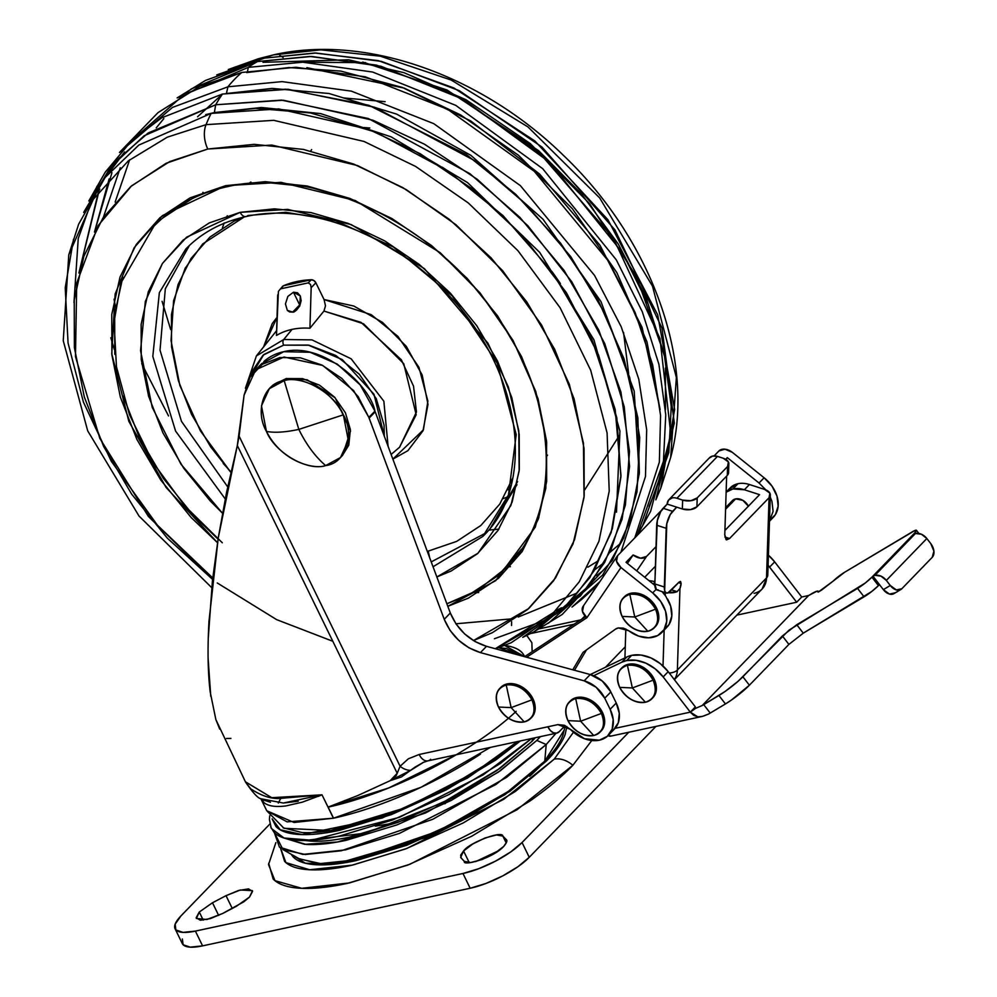 <?xml version="1.0" encoding="UTF-8"?>
<svg xmlns="http://www.w3.org/2000/svg" width="997" height="997" viewBox="0 0 997 997"><rect width="100%" height="100%" fill="white"/><g stroke="black" fill="none" stroke-linecap="round" stroke-linejoin="round"><path stroke-width="1.5" d="M342.27 455.704L348.776 445.198L350.396 429.632L345.398 412.746L334.543 397.13L319.476 385.141L302.515 378.623L286.214 378.561L284.195 380.655L298.826 429.395L284.195 380.655C294.614 376.53 327.515 383.521 343.367 414.839L348.327 440.387L340.476 457.548L325.62 465.587C315.152 456.526 306.229 444.463 298.826 429.395C285.179 432.312 274.387 432.972 266.436 431.402C274.96 452.788 307.512 471.581 325.62 465.587C315.189 469.712 282.288 462.72 266.436 431.402C274.387 432.972 285.179 432.312 298.826 429.395L343.367 414.839L298.826 429.395C306.229 444.463 315.152 456.526 325.62 465.587C345.573 463.381 355.331 435.477 343.367 414.839C334.842 393.454 302.303 374.66 284.195 380.655L286.214 378.561L271.346 386.599L269.327 388.693L284.195 380.655C264.23 382.86 254.472 410.764 266.436 431.402L261.476 405.854L269.327 388.693M340.476 457.548L342.507 455.455L350.52 431.053L335.179 397.828L307.113 379.77L286.214 378.561L273.078 384.967L271.034 386.923M524.596 656.662A143.693 42.971 -26 0 0 504.557 645.445L524.596 656.662M521.493 655.852L498.662 647.689L506.464 648.524L521.493 655.852M531.812 741.506L535.339 737.718L531.812 741.506L532.959 738.229L531.812 741.506L496.793 770.606L449.797 798.996L397.977 822.375L349.212 837.168C334.132 840.409 321.37 841.73 310.927 841.119L304.945 840.508L365.575 833.106L442.02 802.984L499.933 768.375L531.812 741.506M299.038 858.641L317.956 863.439C328.674 864.075 341.784 862.717 357.262 859.389L407.337 844.197L460.552 820.195L508.819 791.032L544.773 761.147L546.219 744.522L536.835 740.422L540.374 736.633L536.835 740.422L546.219 744.522L556.027 733.269L546.219 744.522L544.773 761.147L564.277 729.966L564.913 725.816M614.688 728.782A30.134 22.196 -135.9 0 0 616.233 703.01L610.152 709.291A30.134 22.196 44.1 0 1 608.619 735.063A30.134 22.196 44.1 0 1 599.347 740.185L584.466 738.715L564.265 725.255L557.884 724.62L419.164 754.492L408.359 758.792L400.096 766.257L239.093 436.15L244.078 395.136L249.985 377.302L262.348 364.291L279.821 357.549L300.446 357.811L321.931 365.064L341.909 378.486L358.147 396.607L368.853 417.394L374.934 411.113L375.445 412.596L374.934 411.113C370.51 386.437 323.576 341.647 283.734 351.692A73.192 53.888 -135.9 0 0 263.819 361.575M516.159 711.347A155.632 46.547 154 0 1 328.125 807.121L333.534 818.188A155.632 46.547 -26 0 0 480.467 754.143M613.429 730.003L618.29 722.763L619.274 713.291L616.233 703.01L610.825 691.93L602.225 680.988L590.236 674.545L486.499 646.33L475.083 641.569L464.639 633.942L456.128 624.122L450.308 613.018L375.208 411.823L369.127 418.092L369.376 418.877L368.853 417.394L444.238 619.299L450.046 630.403L458.57 640.211L469.014 647.851L480.429 652.611L584.155 680.826L596.144 687.269L604.755 698.212L610.152 709.291L613.192 719.56L612.208 729.044L607.347 736.284L599.347 740.185A30.134 22.196 44.1 0 1 570.321 729.293L557.884 724.62L547.852 726.788L550.381 730.552L553.447 732.783L556.588 733.144L559.329 731.586L565.112 725.604L559.329 731.586A12.911 7.839 -102.2 0 1 556.525 733.156A12.911 7.839 -102.2 0 1 547.852 726.788L419.164 754.492A12.911 7.839 77.8 0 0 427.838 760.861M532.136 651.714L531.875 642.716L526.79 635.475M530.703 633.531L574.098 624.197L530.703 633.531M625.269 646.791L605.453 667.267L625.269 646.791M640.336 532.149L639.351 531.887L640.336 532.149M456.252 754.754L388.556 788.016L328.125 807.121L333.534 818.188L322.006 794.821L278.475 798.547C269.788 798.609 260.541 795.344 250.696 788.789L245.598 782.171L215.875 719.61L219.664 729.019M210.766 696.305L208.124 658.531M208.261 638.205L212.423 580.79L218.281 537.782L226.531 492.568L237.323 445.497L397.205 773.298L390.188 780.676L357.786 795.544L328.013 807.134L322.006 794.821L302.365 802.149L285.852 805.937C275.758 807.221 268.529 806.174 264.193 802.797L260.927 798.784M490.412 747.401L420.921 787.318L333.534 818.188A155.632 46.547 154 0 1 333.422 818.213L287.111 821.877L266.772 810.773L294.04 822.488L333.422 818.213L328.013 807.134L357.786 795.544L390.188 780.676L401.467 776.925L415.213 767.005L423.825 762.132M280.581 798.709L278.288 803.071M260.815 798.647L266.772 810.773L283.995 828.295L330.705 830.513L405.816 807.632L474.26 772.65L517.431 741.581L494.001 759.677L445.447 789.013L391.908 813.166L341.522 828.445C325.944 831.797 312.759 833.168 301.979 832.532L283.023 827.759M226.456 738.478L230.918 738.403M430.654 759.29A12.911 7.839 -102.2 0 1 427.788 760.873A12.911 7.839 -102.2 0 1 419.164 754.492L408.359 758.792L400.096 766.257L239.093 436.15L237.323 445.497L244.078 395.136L255.668 369.837L283.995 357.013L322.704 365.45L353.636 390.6L368.853 417.394L374.934 411.113L360.191 384.917L337.198 364.055L310.079 352.265L283.734 351.692L261.575 363.743M423.775 762.157L410.664 770.332L390.188 780.676L396.195 775.703L400.096 766.257A12.911 8.699 36.1 0 0 410.664 770.332A12.911 8.699 -143.9 0 1 400.096 766.257L397.205 773.298L237.323 445.497L218.281 537.782L208.984 621.206C207.438 648.823 207.837 672.377 210.18 691.881L215.875 719.61M245.574 782.134C252.914 792.839 258.061 798.398 261.015 798.796L283.36 803.046L298.253 801.227M283.298 803.046L322.006 794.821L271.745 797.687L245.412 781.773M262.859 799.806L270.461 802.249M322.006 794.821L318.08 796.466M616.233 703.01L610.152 709.291L604.755 698.212L610.825 691.93L616.233 703.01M610.825 691.93A25.835 19.018 -135.9 0 0 590.236 674.545L584.155 680.826A25.835 19.018 44.1 0 1 604.755 698.212L610.825 691.93M590.236 674.545L584.155 680.826L480.429 652.611L486.499 646.33L590.236 674.545M486.499 646.33L480.429 652.611C463.418 647.115 451.354 636.011 444.238 619.299L450.308 613.018C457.424 629.73 469.487 640.834 486.499 646.33M450.308 613.018L444.238 619.299L369.127 418.092L375.208 411.823L450.308 613.018M539.539 628.771L580.615 619.922L539.539 628.771M282.986 849.631L274.325 832.57L279.472 847.176L302.839 854.404L345.336 849.918L399.361 833.43L495.87 784.539L546.219 744.522L506.576 777.336L432.785 819.285L341.298 850.765L305.294 854.504L282.986 849.631L299.698 859.015L320.461 863.552L353.985 860.062L439.166 830.763L507.859 791.705L544.773 761.147C554.158 751.464 560.214 742.777 562.944 735.101L564.402 729.143M536.835 740.422L498.126 772.301L425.707 812.916L337.721 841.967L304.608 844.322L285.329 838.427L306.204 844.434C317.108 845.07 330.431 843.699 346.171 840.309L397.093 824.868L451.205 800.454L500.27 770.806L536.835 740.422M270.611 826.787L273.976 832.221C278.549 836.982 286.513 839.698 297.879 840.359C309.232 841.032 323.115 839.599 339.528 836.059L392.594 819.97L448.999 794.534L500.145 763.627L531.538 738.54L483.096 774.943L399.461 817.303L311.6 840.222L284.045 838.016L271.309 828.432L269.402 819.459L269.738 815.808M520.409 740.933L496.02 759.801L446.257 789.861L391.385 814.611L339.753 830.277C323.788 833.716 310.279 835.112 299.225 834.464C288.17 833.816 280.419 831.174 275.97 826.538L272.094 818.849M520.384 740.945L467.331 778.171L382.113 818.014L302.103 834.576L280.219 829.791L272.131 818.886M531.862 717.179A21.523 15.852 -135.9 0 0 530.379 694.56A21.523 15.852 -135.9 0 0 507.224 683.917L506.214 684.964A21.523 15.852 44.1 0 1 531.937 699.832A21.523 15.852 44.1 0 1 530.853 718.226A21.523 15.852 44.1 0 1 524.223 721.89L511.162 707.621L531.937 699.832C525.444 688.927 516.87 683.967 506.214 684.964L511.162 707.621L498.488 707.035L511.162 707.621L506.214 684.964C496.693 688.316 494.126 695.669 498.488 707.035C504.981 717.94 513.567 722.887 524.223 721.89C533.731 718.55 536.311 711.185 531.937 699.832L511.162 707.621L524.223 721.89A21.523 15.852 44.1 0 1 498.488 707.035A21.523 15.852 44.1 0 1 499.584 688.628A21.523 15.852 44.1 0 1 506.214 684.964L507.224 683.917A21.523 15.852 -135.9 0 0 500.594 687.581M625.119 596.069L630.839 593.29L629.817 594.337A21.523 15.852 44.1 0 1 655.552 609.192A21.523 15.852 44.1 0 1 654.456 627.599A21.523 15.852 44.1 0 1 647.826 631.263L634.777 616.981L655.552 609.192C649.059 598.287 640.485 593.34 629.817 594.337L634.777 616.981L622.103 616.395L634.777 616.981L629.817 594.337C620.308 597.677 617.741 605.029 622.103 616.395C628.596 627.3 637.17 632.26 647.826 631.263C657.347 627.911 659.914 620.558 655.552 609.192L634.777 616.981L647.826 631.263A21.523 15.852 44.1 0 1 622.103 616.395A21.523 15.852 44.1 0 1 623.2 598.001A21.523 15.852 44.1 0 1 629.817 594.337L630.839 593.29A21.523 15.852 -135.9 0 0 624.209 596.954M601.328 730.789A21.523 15.852 -135.9 0 0 599.845 708.157A21.523 15.852 -135.9 0 0 576.69 697.526L575.68 698.573A21.523 15.852 44.1 0 1 601.403 713.428A21.523 15.852 44.1 0 1 600.319 731.835A21.523 15.852 44.1 0 1 593.689 735.499L580.628 721.217L601.403 713.428C594.91 702.524 586.336 697.576 575.68 698.573L580.628 721.217L567.966 720.632L580.628 721.217L575.68 698.573C566.171 701.913 563.592 709.266 567.966 720.632C574.459 731.536 583.033 736.496 593.689 735.499C603.197 732.147 605.777 724.794 601.403 713.428L580.628 721.217L593.689 735.499A21.523 15.852 44.1 0 1 567.966 720.632A21.523 15.852 44.1 0 1 569.05 702.237A21.523 15.852 44.1 0 1 575.68 698.573L576.69 697.526A21.523 15.852 -135.9 0 0 570.072 701.19M652.15 698.399L655.627 693.227L656.325 686.459L654.157 679.119L649.433 672.327L642.891 667.118L635.513 664.289L628.422 664.264L627.412 665.311A21.523 15.852 44.1 0 1 653.135 680.166A21.523 15.852 44.1 0 1 652.05 698.573A21.523 15.852 44.1 0 1 645.42 702.237L632.36 687.955L653.135 680.166C646.642 669.261 638.068 664.314 627.412 665.311L632.36 687.955L619.698 687.369L632.36 687.955L627.412 665.311C617.903 668.651 615.323 676.003 619.698 687.369C626.191 698.274 634.765 703.234 645.42 702.237C654.929 698.885 657.509 691.532 653.135 680.166L632.36 687.955L645.42 702.237A21.523 15.852 44.1 0 1 619.698 687.369A21.523 15.852 44.1 0 1 620.782 668.975A21.523 15.852 44.1 0 1 627.412 665.311L628.422 664.264A21.523 15.852 -135.9 0 0 621.804 667.928M615.448 629.182L618.364 627.923L628.708 630.74L638.628 636.098L648.785 637.793L657.671 635.575L663.965 629.78L666.744 621.268L665.585 611.298L660.65 601.353L652.699 592.916L656.101 589.389L652.699 592.916A30.134 22.196 44.1 0 1 662.369 631.911A30.134 22.196 44.1 0 1 628.708 630.74L623.511 628.147L618.364 627.923A12.911 9.509 44.1 0 0 615.448 629.182L583.071 652.337L615.448 629.182M748.485 506.326L742.852 500.332L735.612 498.899L725.579 509.268L735.612 498.899A10.768 7.926 -135.9 0 0 731.711 501.479M654.904 581.774A25.835 19.018 -135.9 0 0 649.01 580.678A25.835 19.018 44.1 0 1 654.904 581.774M653.172 584.005L654.892 582.223L653.172 584.005M803.233 633.182L871.714 591.508L878.444 585.613L871.926 577.163L872.936 576.116L874.955 575.331L880.949 576.129L886.333 580.391L890.271 585.501A10.768 7.141 -120.9 0 0 900.777 589.563A10.768 7.141 -120.9 0 0 901.849 588.729L932.232 557.323A10.768 7.141 -120.9 0 0 930.787 543.639L926.849 538.517A10.768 7.926 -135.9 0 0 915.47 533.47L874.955 575.331A10.768 7.926 44.1 0 1 886.333 580.391L926.849 538.517L930.787 543.639L933.915 551.142L932.232 557.323L901.849 588.729L896.365 589.95L890.271 585.501L886.333 580.391L926.849 538.517L921.465 534.267L915.47 533.47A10.768 7.926 -135.9 0 0 913.451 534.242L871.926 577.163L865.197 583.058L789.113 630.054L737.954 681.4L724.993 691.532L702.212 705.515L808.667 595.508L816.942 591.184L818.176 592.118L821.441 590.174L844.521 572.328L914.959 530.454L916.343 530.205L914.473 533.196L872.936 576.116A10.768 7.926 44.1 0 1 874.955 575.331L915.47 533.47L913.451 534.242L914.473 533.196A12.911 1.707 142.4 0 0 916.405 530.267L918.848 533.432M668.214 671.666A34.446 25.361 -135.9 0 0 631.687 655.341L626.627 660.575A34.446 25.361 44.1 0 1 663.155 676.901L668.214 671.666L695.37 706.91L690.31 712.145L663.155 676.901L668.214 671.666L695.37 706.91L690.31 712.145L615.099 728.333L690.31 712.145L695.47 708.406L690.31 712.145L663.155 676.901L655.278 668.912L645.894 663.167L635.986 660.288L626.627 660.575L631.687 655.341A34.446 25.361 -135.9 0 0 626.839 656.986L621.779 662.22L593.676 675.729L621.779 662.22A34.446 25.361 44.1 0 1 626.627 660.575L621.779 662.22L626.839 656.986A34.446 25.361 44.1 0 1 631.687 655.341L641.059 655.054L650.954 657.933L660.338 663.678L668.214 671.666M916.405 530.267A12.911 1.707 142.4 0 0 912.255 531.875L844.521 572.328A10.768 1.421 142.4 0 0 832.981 581.251L818.176 592.118A21.523 2.841 142.4 0 0 818.225 591.246A21.523 2.841 142.4 0 0 811.321 593.925L808.667 595.508L801.738 597.004L796.665 602.238L736.845 615.124L796.665 602.238L768.101 565.249A34.446 25.361 44.1 0 1 769.597 567.106L774.657 561.872A34.446 25.361 -135.9 0 0 768.413 555.204L774.657 561.872L801.738 597.004L796.665 602.238L769.597 567.106L774.657 561.872L801.738 597.004L808.667 595.508L702.212 705.515L695.47 708.406L702.212 705.515L718.924 695.482L725.442 703.944L731.499 699.981L749.395 685.213L788.901 644.398L749.395 685.213L742.877 676.764L782.383 635.949L788.901 644.398L782.383 635.949L796.753 624.708L857.557 588.392L864.063 596.842L803.27 633.157L796.753 624.708L803.27 633.157L788.901 644.398M728.583 472.279L727.299 475.407L696.915 506.812L690.547 509.617L682.359 508.981L676.664 507.149L672.614 511.336L663.117 508.283L667.167 504.096L676.664 507.149L670.258 514.552L666.781 523.724L664.663 590.61L665.871 592.704L667.778 592.978L679.194 581.974L680.59 581.538L681.101 583.432A6.456 2.43 -72.2 0 1 679.966 588.467L677.374 670.034L766.519 577.924L769.061 497.715L729.555 538.53L724.869 537.022L729.555 538.53L769.061 497.715L769.858 493.116L764.624 489.427L749.445 484.53A25.835 19.018 -135.9 0 0 737.954 483.719L732.895 488.954A25.835 19.018 44.1 0 1 744.373 489.764L749.445 484.53L744.373 489.764L759.564 494.662L724.906 530.466L759.564 494.662L744.373 489.764L732.895 488.954L737.954 483.719A25.835 19.018 -135.9 0 0 730.178 487.932L726.128 492.132M725.691 459.305L727.312 457.623L726.028 459.517L727.312 457.623L759.053 483.009L727.312 457.623L725.691 459.305M769.497 521.07L773.099 511.374L771.94 501.404L770.257 497.042M765.833 489.863L759.053 483.009L764.113 477.775L759.053 483.009M664.127 629.531L669.037 624.546L671.804 616.034L670.645 606.064L665.722 596.119L662.02 591.582M654.855 585.351L626.029 562.296L633.12 554.968L640.523 558.17L646.554 556.426L656.026 546.643L646.554 556.426L636.747 570.87L646.554 556.426A10.768 7.228 -145.8 0 1 633.12 554.968L627.4 563.392L633.12 554.968L626.029 562.296L654.855 585.351M585.663 616.607L524.572 656.687L585.663 616.607M574.471 670.258L586.498 649.882L574.471 670.258M668.464 592.679L677.1 591.657L671.542 589.875L677.1 591.657A10.768 6.057 -178.2 0 1 668.476 592.679M726.128 492.219A25.835 19.018 44.1 0 1 732.895 488.954L726.128 492.206M724.769 534.866L726.639 476.105L724.769 534.866L726.053 539.626L729.555 538.53L726.539 539.888L724.769 534.866M656.961 589.95L666.457 593.016A12.911 4.86 -72.2 0 0 670.071 591.395L679.194 581.974L680.39 581.425L681.101 583.432L678.558 582.622L681.101 583.432L678.558 582.622L681.101 583.432L679.966 588.467L677.1 591.657L679.966 588.467L677.374 670.034A26.907 19.815 44.1 0 1 674.296 679.555A26.907 19.815 -135.9 0 0 677.374 670.034A10.768 6.057 -178.2 0 1 669.261 673.012A10.768 6.057 1.8 0 0 677.374 670.034L766.519 577.924A10.768 6.057 1.8 0 0 767.777 575.132A10.768 6.057 -178.2 0 1 766.519 577.924A26.907 19.815 44.1 0 1 762.144 588.978A26.907 19.815 -135.9 0 0 766.519 577.924L769.061 497.715A10.768 6.057 -178.2 0 0 770.32 494.911A10.768 6.057 -178.2 0 0 764.624 489.427L749.445 484.53A25.835 19.018 44.1 0 0 737.954 483.719L729.368 488.854M728.57 472.603A10.768 6.057 1.8 0 1 727.299 475.407L727.586 466.509L727.299 475.407L696.915 506.812L697.202 497.914L727.586 466.509L697.202 497.914A10.768 6.057 -178.2 0 1 682.633 500.095L690.834 500.718L697.202 497.914L696.915 506.812A10.768 6.057 1.8 0 1 682.359 508.981L682.633 500.095L676.938 498.263L717.466 456.389L676.938 498.263A10.768 7.926 -135.9 0 0 672.165 497.927A10.768 7.926 44.1 0 1 676.938 498.263L682.633 500.095L682.359 508.981L667.167 504.096A10.768 7.926 44.1 0 1 669.024 499.572A10.768 7.926 44.1 0 1 672.165 497.927L668.576 500.058L667.167 504.096L660.762 511.498L657.297 520.671L654.842 583.943L656.387 589.651L658.282 589.925M666.42 593.003A12.911 4.86 -72.2 0 1 664.338 586.996L666.195 528.298L656.699 525.232L654.842 583.943L664.338 586.996L654.842 583.943A12.911 4.86 107.8 0 0 656.923 589.95M703.496 716.07L708.73 713.964L725.442 703.944L710.2 713.042L703.683 704.592L710.2 713.042L708.73 713.964L702.424 716.382L697.813 716.843L693.713 715.36L690.31 712.145L697.813 716.843L701.826 716.519M893.86 593.689A10.768 7.141 59.1 0 1 883.354 589.638L890.271 585.501L883.354 589.638L872.936 576.116L879.454 584.566L878.444 585.613L879.454 584.566L883.354 589.638L889.449 594.075L894.945 592.854M610.812 736.122A10.768 6.53 77.8 0 1 607.996 735.686L611.373 735.998M590.274 674.558L626.839 656.986L590.274 674.558M653.06 697.526A21.523 15.852 -135.9 0 0 651.577 674.894A21.523 15.852 -135.9 0 0 628.422 664.264L621.829 667.89M624.92 657.908L625.829 629.007L624.92 657.908M663.017 665.971L664.152 630.079L663.017 665.971M665.248 595.471L665.335 592.654L665.248 595.471M709.104 458.196L712.681 456.053L717.466 456.389L723.161 458.221A10.768 6.057 -178.2 0 1 728.857 463.717A10.768 6.057 -178.2 0 1 727.586 466.509L728.383 461.923L723.161 458.221L717.466 456.389A10.768 7.926 -135.9 0 0 712.681 456.053A10.768 7.926 -135.9 0 0 709.54 457.71M748.411 506.177A10.768 7.926 -135.9 0 0 735.612 498.899L731.997 501.042M570.982 700.305L576.69 697.526L583.781 697.551L591.159 700.38L597.702 705.589L602.425 712.381L604.593 719.722L603.895 726.489L600.418 731.661M773.784 516.782A30.134 22.196 -135.9 0 0 764.113 477.775L732.384 452.389L724.981 449.186L718.949 450.931L714.151 455.878L718.949 450.931A10.768 7.228 -145.8 0 1 732.384 452.389L764.113 477.775L772.077 486.224L776.999 496.17L778.159 506.14L775.392 514.651L770.482 519.624M583.021 606.488A10.768 7.228 34.2 0 0 586.909 617.704L620.957 567.53A10.768 7.228 -145.8 0 1 617.081 556.314A10.768 7.228 -145.8 0 1 617.654 555.591L661.572 510.202L617.654 555.591L616.52 561.261L620.957 567.53L652.699 592.916L620.957 567.53L586.909 617.704L582.472 611.435L583.594 605.777M572.777 669.797L583.071 652.337L572.777 669.797M586.909 617.704L526.628 657.247L586.909 617.704M667.429 626.677A30.134 22.196 -135.9 0 0 667.554 599.01M655.465 626.552A21.523 15.852 -135.9 0 0 653.995 603.92A21.523 15.852 -135.9 0 0 630.839 593.29L637.918 593.315L645.296 596.144L651.839 601.353L656.562 608.145L658.73 615.485L658.032 622.253L654.555 627.425M501.503 686.709L507.224 683.917L514.315 683.942L521.693 686.783L528.236 691.993L532.959 698.785L535.127 706.125L534.417 712.892L530.952 718.064M674.383 679.667L762.119 589.003A26.907 19.815 44.1 0 1 754.044 593.365M742.877 676.764A21.523 2.841 142.4 0 1 718.924 695.482L725.442 703.944A21.523 2.841 -37.6 0 0 749.395 685.213L742.877 676.764M871.926 577.163A12.911 1.707 142.4 0 1 857.557 588.392L864.063 596.842A12.911 1.707 -37.6 0 0 878.444 585.613L871.926 577.163M666.195 528.298A12.911 4.86 -72.2 0 1 672.614 511.336L663.117 508.283A12.911 4.86 107.8 0 0 656.699 525.232L666.195 528.298M644.723 577.251L655.403 566.221L644.723 577.251M529.719 776.302L539.389 767.092A17.223 12.674 44.1 0 1 539.801 766.082M566.832 726.501L565.224 734.241C562.433 742.042 556.276 750.878 546.742 760.723A17.223 12.674 -135.9 0 0 544.449 761.484A17.223 12.674 44.1 0 1 546.742 760.723L510.177 791.12L461.1 820.768L406.988 845.169L356.079 860.61C340.326 864 327.004 865.384 316.111 864.735C305.219 864.1 297.567 861.495 293.18 856.922L291.087 854.18M280.493 848.011L284.619 861.408C289.292 866.268 297.418 869.048 309.008 869.72C320.598 870.406 334.768 868.935 351.505 865.334L405.654 848.908L463.206 822.961L515.399 791.419L554.282 759.103L573.449 732.222L554.282 759.103A21.523 15.852 44.1 0 1 572.839 765.31L591.782 740.534L572.839 765.31C561.573 776.962 547.166 788.926 529.631 801.227L471.631 836.271L407.673 865.109L347.492 883.367C328.885 887.367 313.145 889 300.259 888.24C287.385 887.492 278.35 884.414 273.153 879.005L268.679 863.29M252.378 890.657L240.327 889.985L226.02 895.667L232.264 908.454L226.02 895.667L212.486 902.759L218.667 915.433L212.486 902.759L226.02 895.667L238.482 890.508L248.452 888.888L252.577 891.355L249.499 897.076L243.829 901.787L222.805 913.414L210.33 918.598L200.335 920.231L196.185 917.763L199.275 912.031L212.486 902.759L199.275 912.031L203.226 920.131L199.275 912.031L196.384 918.449L206.902 919.508L222.805 913.414L236.227 906.385L249.499 897.076L252.44 890.795M502.849 836.084L506.239 843.038L502.849 836.084L506.14 839.511L506.513 842.39L503.647 846.49L494.375 853.544L482.037 859.564L470.771 862.517L464.378 861.408L461.063 857.943L460.701 855.077L463.568 850.977C468.951 842.814 502.513 830.077 502.849 836.084L496.481 834.95L485.215 837.904L472.852 843.923L463.568 850.977L469.238 862.617L463.568 850.977L460.676 857.395L464.378 861.408C462.184 866.393 492.406 858.704 503.647 846.49C506.837 842.727 507.66 840.396 506.14 839.511L502.849 836.084M498.774 850.64L475.644 861.607M182.351 938.975L183.099 944.732L190.203 947.15L202.59 945.866L470.173 888.252L485.95 883.467L502.725 875.902L517.929 866.717L529.257 857.295L655.926 726.414L529.257 857.295L522.054 842.527L628.771 732.259L522.054 842.527L529.257 857.295A47.358 14.157 -26 0 1 470.173 888.252L462.969 873.484L478.747 868.699L495.521 861.134L510.726 851.949L522.054 842.527A47.358 14.157 154 0 1 462.969 873.484L470.173 888.252L202.59 945.866L195.387 931.098L462.969 873.484L195.387 931.098L202.59 945.866A47.358 14.157 -26 0 1 182.339 943.661M269.826 824.083L180.881 915.994L175.148 924.207L175.896 929.964L182.999 932.382L195.387 931.098A47.358 14.157 154 0 1 175.136 928.892A47.358 14.157 154 0 1 180.881 915.994L269.826 824.083M444.787 803.769L445.447 803.42M506.14 839.511L506.588 840.172M275.857 842.652L268.529 864.636L274.96 880.663L301.755 888.315L349.598 882.906L409.879 864.274L516.945 809.801L572.839 765.31A21.523 15.852 -135.9 0 0 554.282 759.103L503.722 799.307L406.863 848.447L352.514 865.109L309.631 869.758L285.902 862.617L280.506 848.011M291.099 854.18L305.356 863.203L335.266 864.075L425.844 837.542L504.943 794.709L546.742 760.723M397.504 822.55L375.333 826.127M496.219 648.362L561.124 611.124L589.788 577.674L611.198 532.386L620.969 475.482L615.186 409.518L591.944 339.566L552.45 272.206L502.962 215.551L447.628 170.761L375.67 132.115L310.379 112.923L255.369 108.337L211.115 113.384L138.832 145.076L105.059 177.553L78.601 224.263M214.367 112.561L215.688 104.772L214.367 112.561L205.656 114.63L214.367 112.561L261.451 107.502L320.623 113.596L391.023 136.813L467.556 182.613L539.689 252.366L593.888 339.69L619.935 431.115L616.482 512.196L619.935 431.115L593.888 339.69L539.689 252.366L467.556 182.613L391.023 136.813L320.623 113.596L261.451 107.502L214.181 112.736M548.362 623.25L602.637 575.02L623.686 538.006L636.996 491.845L639.738 437.558L629.743 377.614L606.35 315.837L570.795 256.678L525.992 204.211L475.856 161.277L374.598 107.252L288.046 89.294L222.481 94.042L161.688 117.82L131.878 140.403L105.271 172.169M227.927 86.801A215.265 130.657 77.8 0 1 241.81 72.457L295.947 67.273L365.226 76.794L447.653 109.309L534.255 171.297L608.444 261.089L635.101 312.485L652.649 364.84L660.575 415.487L659.353 462.159L634.802 537.882L659.353 462.159L660.575 415.487L652.649 364.84L635.101 312.485L608.444 261.089L534.255 171.297L447.653 109.309L365.226 76.794L295.947 67.273L241.81 72.457L199.973 86.203L157.987 112.649L119.441 152.479L172.493 107.414L227.927 86.801L226.419 93.531L272.069 88.409L329.022 93.506L396.681 114.132L470.945 155.395L543.066 219.303L600.967 301.568L634.192 391.148L639.214 474.56L634.192 391.148L600.967 301.568L543.066 219.303L470.945 155.395L396.681 114.132L329.022 93.506L272.069 88.409L226.419 93.531L227.927 86.801L282.064 81.617L351.343 91.138L433.77 123.653L520.384 185.641L594.561 275.434L621.231 326.817L638.778 379.184L646.692 429.832L645.47 476.491L620.919 552.213L645.47 476.491L646.692 429.832L638.778 379.184L621.231 326.817L594.561 275.434L520.384 185.641L433.77 123.653L351.343 91.138L282.064 81.617L227.927 86.801A215.265 130.657 -102.2 0 1 241.81 72.457L184.856 93.93L130.744 141.474M555.379 610.787L561.535 607.759M246.67 72.594L288.856 67.559L340.812 71.086L402.327 87.424L470.659 120.924L539.651 174.089L599.982 245.262L642.068 327.315L660.114 409.505L646.928 341.684L616.856 272.63L572.353 208.709L518.34 155.183L460.564 114.892L404.084 88.085L306.864 67.646M642.554 525.918L668.862 452.339L671.243 406.489L664.525 356.378L648.137 304.235L622.452 252.764L549.509 162.224L463.293 99.351L380.866 66.238L311.562 56.455L257.5 61.565L191.1 89.02M262.984 62.313L348.601 59.783L403.997 72.681L465.973 99.725L530.192 143.506L589.701 203.837L636.385 276.456L663.865 353.486L646.318 298.253L618.24 243.966L581.45 193.917L538.667 150.721L447.017 90.004L362.734 62.063M73.516 239.28L65.229 287.759L68.058 343.018L83.436 402.14L111.253 461.187M96.908 186.352L78.24 238.545L73.977 302.639M78.9 273.028L98.404 191.997L99.837 189.069M109.309 172.369L124.563 151.98L109.309 172.369M109.122 178.937L94.478 232.064L111.951 172.68M511.523 625.468L511.623 621.667M513.044 618.738L455.903 623.786L513.044 618.738M114.044 299.187L115.552 307.101M168.53 415.948L141.724 363.681M156.217 127.865L163.832 118.631M293.467 292.221L300.334 295.972L299.723 305.992C296.445 310.503 294.103 312.535 292.694 312.098L299.648 304.908L293.467 292.221L297.505 292.782L300.334 295.972L301.144 300.82L299.723 305.992L296.645 310.005L292.694 312.098L289.703 311.986L287.323 310.379L285.441 303.935L287.846 296.433L293.467 292.221L299.648 304.908L292.694 312.098L287.323 310.379L285.441 303.935L287.846 296.433L293.467 292.221M263.557 346.981L277.004 317.42L272.218 323.601L263.557 346.981M391.123 454.458L399.548 447.254L416.185 414.74L403.748 363.706L363.556 323.801L323.95 311.052L309.93 328.237A82.975 61.104 -135.9 0 0 292.021 329.396L283.734 339.503L312.036 339.89L351.168 358.82L383.857 401.218L388.082 446.32L383.857 401.218L351.168 358.82L312.036 339.89L283.734 339.503A4.3 2.617 77.8 0 0 283.634 345.149L263.058 355.169L250.546 373.775L249.038 378.985L263.844 354.496L283.634 345.149A4.3 2.617 -102.2 0 1 283.734 339.503L256.403 355.904L283.734 339.503L292.021 329.396A82.975 61.104 -135.9 0 0 276.481 335.441A82.975 61.104 44.1 0 1 292.021 329.396A82.975 61.104 44.1 0 1 309.93 328.237L311.164 287.659L310.553 284.469L308.223 282.886L280.444 288.881L278.412 291.386L280.444 288.881L308.223 282.886L310.553 284.469L311.164 287.659L315.875 282.787L313.905 280.568L311.263 279.746L283.484 285.74L282.064 287.423M216.735 74.9L264.591 58.113A215.265 130.657 77.8 0 1 273.577 54.872L320.835 49.85L380.356 56.193L451.192 80.047L527.949 126.906L599.683 197.929L652.487 286.151L676.377 377.477L670.682 457.386C696.517 362.385 651.602 239.367 563.729 155.669C481.85 75.348 366.111 33.973 274.15 54.723L258.672 58.661L228.288 69.528L264.591 58.113A215.265 130.657 -102.2 0 1 273.577 54.872L258.672 58.661L273.577 54.872A21.523 13.061 -102.2 0 1 274.187 54.71A21.523 13.061 77.8 0 0 273.577 54.872L320.835 49.85L380.356 56.193L451.192 80.047L527.949 126.906L599.683 197.929L652.487 286.151L676.377 377.477L670.682 457.411M223.178 463.418L230.98 471.93L223.178 463.418M221.197 95.263L197.568 116.761M162.075 301.318L170.674 329.571M431.227 561.897L486.212 532.772L431.327 561.872M507.186 566.969L510.377 566.657M478.685 592.567L473.862 592.405M279.721 55.408A21.523 13.061 -102.2 0 1 283.111 57.589A21.523 13.061 77.8 0 0 279.721 55.408M498.899 529.12L488.954 530.092M507.373 496.992L503.223 498.625M311.65 149.587L310.703 150.958M547.527 455.131L546.717 456.277M510.115 488.655L507.897 489.839M517.58 481.576L489.863 529.158L516.969 484.692M429.62 557.585L428.261 551.104L427.277 551.316L428.261 551.104L429.62 557.585M245.96 216.573A8.612 5.222 -102.2 0 1 240.177 212.336A8.612 5.222 77.8 0 0 245.96 216.573A8.612 5.222 -102.2 0 0 247.829 215.526L285.778 212.286L335.042 220.549L393.404 247.007L452.214 295.91L497.154 363.107L516.209 434.63L508.47 494.948L482.785 536.473L433.047 566.757L482.785 536.473C539.153 482.822 520.596 363.207 440.587 287.074C385.041 231.229 305.406 202.84 246.047 216.561C221.745 221.907 201.656 232.737 185.778 249.051L159.358 292.657L152.815 356.403L175.584 431.078L225.235 498.936L175.584 431.078L152.815 356.403L159.358 292.657L185.778 249.051M240.177 212.336L186.626 237.174L162.436 263.457L145.338 301.468L140.552 350.732L152.217 407.299L180.868 464.054L222.493 513.243L210.18 500.88L183.76 468.291L162.985 432.972L148.628 396.258L141.25 359.568L141.138 324.324L148.291 291.872L162.436 263.457L183.037 240.165L209.283 222.904L240.177 212.336L274.536 208.847L311.039 212.598L348.265 223.44L384.817 240.938L419.251 264.442L450.283 293.031L476.691 325.62L497.466 360.939L511.822 397.653L519.2 434.331L519.312 469.587L512.159 502.039L498.014 530.454L477.413 553.746L451.167 571.007L436.848 576.951L477.962 553.273L510.913 505.429L519.138 471.107L518.801 430.891L508.42 387.135L487.944 343.205L424.423 268.654L351.28 224.612L287.747 209.395L240.177 212.336M225.658 185.679L162.361 215.651L134.171 247.68L115.129 294.04L111.764 353.748L128.812 421.295L166.038 487.383L217.508 542.692L191.15 517.518L160.779 480.043L136.888 439.415L120.375 397.192L111.901 355.007L111.764 314.479L119.989 277.154L136.265 244.477L159.944 217.695L190.128 197.842L225.658 185.679A2.156 1.309 77.8 0 0 227.104 186.751A2.156 1.309 -102.2 0 1 225.658 185.679L265.165 181.678L307.138 185.99L349.959 198.453L391.983 218.58L431.601 245.611L467.269 278.487L497.64 315.962L521.543 356.59L538.044 398.8L546.53 440.986L546.655 481.526L538.43 518.851L522.166 551.528L498.488 578.31L468.303 598.163L447.815 606.326L495.708 580.64L535.227 527.214L545.82 488.281L546.655 442.194L535.8 391.597L513.006 340.388L480.031 292.894L440.2 252.69L355.156 200.509L281.042 182.351L225.658 185.679M222.319 542.779L184.694 505.815L152.765 462.147L129.436 414.59L116.45 366.734L114.032 322.019L120.911 282.986L153.887 226.294C173.316 206.367 197.73 193.181 227.129 186.738C312.397 166.474 428.972 220.462 492.53 310.03C558.507 397.94 564.364 510.763 506.576 567.617L477.214 590.523L446.855 603.758L468.104 595.371L498.026 575.693L521.506 549.148M495.596 648.798L511.174 642.741L569.175 603.372L594 570.92L612.332 528.697L620.894 477.04L616.819 417.88L598.499 354.845L566.433 292.732L523.226 236.351L473.014 189.405L420.236 153.737L368.728 129.386L278.749 108.922L211.115 113.384A215.265 130.657 77.8 0 0 206.043 124.65A21.523 13.061 77.8 0 0 207.787 149.027L166.113 163.284L130.719 186.564L102.953 217.969L83.873 256.291L74.227 300.06L74.376 347.592L84.321 397.055L103.688 446.569L131.704 494.2L167.322 538.143L212.573 579.394L148.391 516.434L99.837 438.418L75.473 356.577L76.719 283.036L98.167 225.534L131.604 185.816L169.739 161.576L207.787 149.027A21.523 13.061 -102.2 0 1 206.043 124.65L167.309 137.175L128.289 160.878L93.282 199.313L68.768 254.883L93.282 199.313L128.289 160.878L167.309 137.175L206.043 124.65A215.265 130.657 -102.2 0 1 211.115 113.384L138.87 145.051L105.096 177.491L78.651 224.163L68.768 254.883L63.247 340.7L87.699 430.841L139.044 516.085L211.688 587.607M332.811 641.27L276.668 619.648L217.259 582.971M111.278 461.25L157.389 525.17L212.735 577.948M83.636 212.436L110.493 167.234L144.154 135.754L215.688 104.772L283.298 100.236L373.077 120.276L424.535 144.241L477.364 179.385L527.887 225.771L571.717 281.69L604.743 343.604L624.247 406.813L629.568 466.546L622.128 519.101L604.681 562.408L580.416 595.994L522.727 637.37L534.018 631.799L589.04 585.9L610.937 550.095L625.406 505.018L629.493 451.529L620.907 391.958L598.761 330.107L564.115 270.486L519.848 217.334L469.886 173.677L368.379 118.543L281.428 100.111L215.688 104.772A215.265 130.657 -102.2 0 1 222.481 94.042L161.713 117.796L131.916 140.365L105.308 172.107L88.82 200.97L115.851 160.978L148.167 132.975L215.688 104.772A215.265 130.657 77.8 0 1 222.481 94.042L285.74 89.182L368.79 105.258L466.471 154.597L515.636 194.216L560.613 243.168L597.751 299.212L624.035 358.845L637.881 417.992L639.364 472.902L630.029 520.845L612.345 560.401L562.32 614.376L534.018 631.799M599.92 581.6L571.991 607.073L581.475 599.621L599.92 581.6M247.543 71.31L248.303 67.36L302.801 62.2L372.654 72.046L455.754 105.358L542.692 168.68L616.32 259.881L642.292 311.762L658.905 364.329L665.759 414.902L663.454 461.175L637.083 535.514L663.454 461.175L665.759 414.902L658.905 364.329L642.292 311.762L616.32 259.881L542.692 168.68L455.754 105.358L372.654 72.046L302.801 62.2L248.303 67.36A215.265 130.657 -102.2 0 1 257.5 61.565L205.444 80.458L177.142 97.893L248.303 67.36L247.543 71.31M129.635 159.819L115.141 202.067M594.636 569.848L604.867 562.059M264.591 58.113L315.962 53.028L381.377 61.378L459.243 90.652L541.944 147.02L614.975 229.908L661.971 328.001L674.308 423.027L655.827 499.833L660.812 488.106L674.645 409.418L657.721 314.927L608.008 219.826L534.866 140.963L453.872 87.96L378.224 60.63L314.691 53.015L264.591 58.113M277.714 294.863L276.481 335.441L278.412 291.386M399.548 447.254L416.447 412.035L413.543 386.188L401.317 359.767L361.026 322.367L323.95 311.052L309.93 328.237L311.164 287.659L315.875 282.787A4.3 3.165 -135.9 0 0 311.263 279.746L308.223 282.886L311.263 279.746A116.238 85.592 -135.9 0 0 283.484 285.74L280.444 288.881L283.484 285.74A4.3 3.165 -135.9 0 0 282.65 286.301M324.05 299.536L315.875 282.787L324.05 299.561L371.208 314.641L397.928 336.4L418.952 367.332L427.875 401.13L423.426 429.794L392.868 459.118L407.873 450.694L423.002 430.791L427.987 404.408L422.167 374.997L406.315 346.395L382.487 322.367L353.823 306.029L324.05 299.536L325.483 305.83L323.95 311.052M512.794 477.937L499.784 504.071L480.841 525.494L456.688 541.383L428.261 551.104M244.776 216.586L202.703 243.953L185.168 268.255L173.578 300.72L171.035 340.638L179.846 385.44L200.447 430.928L230.868 472.391L210.679 446.88L191.561 414.391L178.351 380.617L171.571 346.869L171.459 314.441L178.039 284.581L191.063 258.435L210.006 237.012L234.145 221.122L243.019 217.246M264.965 181.678L263.844 182.526M282.674 286.276L280.444 288.881M596.542 575.63L603.085 570.645M637.183 535.414L650.642 511.299L670.844 434.48L659.964 338.457L613.516 238.457L539.888 153.426L455.828 95.363L376.467 65.129L309.793 56.443L257.5 61.565A215.265 130.657 77.8 0 0 248.303 67.36M120.288 167.745L103.352 217.371M206.043 124.65L273.739 120.338L364.005 141.449L415.612 166.437L468.254 202.927L517.966 250.733L560.14 307.811L590.673 370.211L607.086 432.897L609.217 491.085L598.935 541.271L579.294 581.762L553.659 612.432L495.285 648.723L553.659 612.432L579.294 581.762L598.935 541.271L609.217 491.085L607.086 432.897L590.673 370.211L560.14 307.811L517.966 250.733L468.254 202.927L415.612 166.437L364.005 141.449L273.739 120.338L206.043 124.65M207.787 149.027L271.845 145.064L357.437 165.527L406.29 189.642L455.965 224.749L502.575 270.611L541.645 325.097L569.337 384.256L583.457 443.241L584.03 497.478L573.063 543.814L553.572 580.802L528.771 608.506L473.413 640.585L492.306 632.709L527.712 609.441L555.479 578.036L574.546 539.713L584.192 495.945L584.043 448.413L574.098 398.937L554.743 349.436L526.715 301.792L491.11 257.862L449.273 219.303L402.825 187.61L353.549 164.007L303.337 149.4L254.11 144.341L207.787 149.027M266.735 182.513L308.347 186.788L350.794 199.151L392.457 219.103M218.056 539.153L193.368 515.424L163.259 478.286L139.568 438.007L123.204 396.158M114.805 354.334L114.667 314.155L122.83 277.154M162.424 218.218L192.346 198.54M189.38 245.511L165.328 288.769L160.019 350.184L181.479 421.37L227.702 486.885L181.479 421.37L160.019 350.184L165.328 288.769L189.38 245.511M363.805 127.541L369.8 128.002M203.002 192.309L202.329 194.128M537.134 518.141L538.928 517.406M343.803 97.955L385.154 101.682M623.536 332.375L628.621 373.588M619.299 435.602L584.753 489.801M665.485 409.63L665.398 367.905M365.637 62.624L306.578 62.288M598.387 560.725L587.831 567.193M609.828 552.45L619.174 544.524M384.269 436.075L373.962 394.239L342.27 359.593L308.235 345.074L283.634 345.149L309.132 345.236L335.69 355.443L359.269 374.199L376.255 398.638L384.069 425.071L384.281 436.1M608.394 735.288L614.476 729.006M422.691 762.68L423.613 762.231M261.75 363.556L255.668 369.837M556.65 733.131L427.962 760.848M427.912 760.848L422.927 762.543M584.965 615.884L581.812 619.137M500.756 687.407L499.746 688.453M623.362 597.826L624.371 596.779M732.384 500.644L725.629 507.623M654.942 580.665L654.107 581.538M569.212 702.062L570.234 701.016M620.944 668.8L621.966 667.753M651.888 698.735L652.898 697.688M709.44 457.797L668.925 499.671M601.166 730.951L600.157 731.997M773.311 517.293L769.485 521.244M661.896 632.422L666.956 627.188M654.294 627.761L655.303 626.714M530.691 718.401L531.7 717.354M583.071 606.425L617.118 556.251M770.32 494.998L767.777 575.219L762.119 589.003M610.924 736.098L701.589 716.581M900.852 589.514L893.948 593.639M728.844 463.792L728.57 472.69M175.111 928.83L182.314 943.598M442.282 167.197L447.628 170.761M560.451 283.609L552.45 272.206M659.889 479.644L649.147 506.326M256.416 355.892L276.618 330.655M256.403 355.904L245.399 388.282M251.007 182.139L250.172 183.161M494.4 638.741L546.219 619.86M518.266 617.006L575.618 593.639M114.356 349.536L110.817 337.759M597.839 584.653L581.475 599.621M79.91 269.128L98.965 191.237M227.279 215.738L226.481 217.496M224.2 222.942L222.456 227.69M249.586 183.112L250.509 182.164M670.682 457.386L660.812 488.106"/></g></svg>
